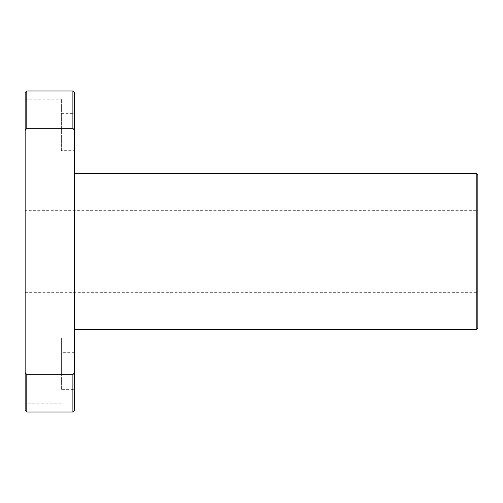<?xml version="1.0" encoding="UTF-8"?>
<svg xmlns="http://www.w3.org/2000/svg" width="503" height="503" viewBox="0 0 503 503"><rect width="100%" height="100%" fill="white"/><g stroke="black" fill="none" stroke-linecap="round" stroke-linejoin="round"><path stroke-width="0.38" stroke-dasharray="2.52 1.89" d="M61.366 389.366L61.366 352.326L61.366 389.366L74.538 389.366L74.538 352.326L74.538 389.366L74.538 372.534L72.891 374.691L26.797 374.691L25.15 372.534L25.15 92.646M25.15 410.354L25.15 372.534M25.15 251.5L25.15 210.348L25.15 251.5M25.15 132.151L25.15 165.078L25.15 132.151M25.15 370.849L25.15 337.922L25.15 370.849M25.15 292.652L477.85 292.652L477.85 210.348L25.15 210.348M477.85 292.652L477.85 174.95M74.538 251.5L74.538 173.309L74.538 251.5M74.538 372.534L74.538 113.634L74.538 150.674L61.366 150.674L61.366 99.229L61.366 150.674M25.15 130.466L26.797 128.309L72.891 128.309L74.538 130.466M61.366 370.849L61.366 337.922L61.366 370.849M72.891 412.001L72.891 374.691M26.797 412.001L26.797 374.691M476.203 329.691L476.203 173.309M72.891 128.309L72.891 90.999M26.797 128.309L26.797 90.999M74.538 352.326L61.366 352.326M61.366 337.922L25.15 337.922M61.366 403.771L25.15 403.771M25.15 165.078L61.366 165.078M25.15 99.229L61.366 99.229M61.366 113.634L74.538 113.634"/><path stroke-width="0.75" d="M74.538 150.674L74.538 92.646L74.538 130.466L72.891 128.309L26.797 128.309L26.797 90.999L25.15 92.646L25.15 372.534L26.797 374.691L72.891 374.691L74.538 372.534L74.538 410.354L74.538 389.366M25.15 372.534L25.15 410.354L26.797 412.001L72.891 412.001L74.538 410.354M477.85 210.348L477.85 328.05L477.85 174.95L476.203 173.309L476.203 329.691L477.85 328.05M74.538 130.466L74.538 372.534M26.797 128.309L25.15 130.466M72.891 374.691L72.891 412.001M26.797 374.691L26.797 412.001M26.797 90.999L72.891 90.999L72.891 128.309M74.538 329.691L476.203 329.691M74.538 173.309L476.203 173.309M72.891 90.999L74.538 92.646"/></g></svg>
